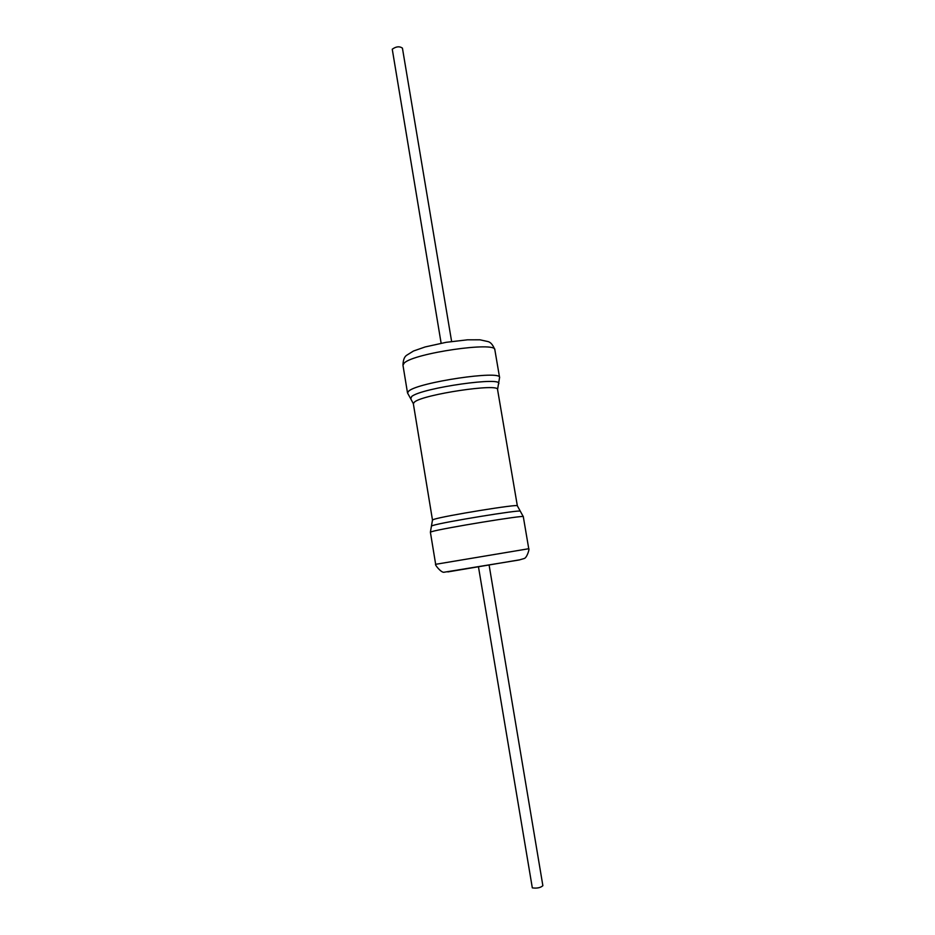 <?xml version="1.0" encoding="UTF-8"?>
<svg xmlns="http://www.w3.org/2000/svg" width="935" height="935" viewBox="0 0 935 935"><rect width="100%" height="100%" fill="white"/><g stroke="black" fill="none" stroke-linecap="round" stroke-linejoin="round"><path stroke-width="1.4" d="M489.11 565.102L542.873 885.702C540.477 887.783 536.959 888.507 532.319 887.876L478.475 566.879M441.133 343.227L392.256 49.216C396.089 46.458 399.479 46.095 402.424 48.117L451.617 341.474M520.292 511.211C521.73 509.294 442.746 522.174 432.882 525.482L431.444 526.078L432.484 520.047L433.875 519.381C443.506 515.945 519.918 503.568 517.347 505.835L523.296 516.658L528.754 548.728L435.663 564.308L430.392 532.202L431.888 531.606C442.337 528.333 526.241 514.636 523.296 516.658M497.56 389.533L498.437 384.192C505.823 375.964 421.568 387.826 411.669 396.522L410.769 398.859L413.328 403.628L414.544 401.98C423.403 394.36 499.383 383.034 497.56 389.533L517.347 505.835M494.86 349.83C493.061 345.108 490.828 342.362 488.152 341.614L479.924 339.802L467.523 339.814L446.17 342.315L425.168 346.943L413.504 351.011L406.585 355.312C404.341 356.843 403.125 360.139 402.962 365.211L404.189 363.084C413.434 353.22 496.637 341.17 494.86 349.83L499.582 377.53C501.546 369.944 418.225 382.275 408.782 391.052L407.508 392.934L410.769 398.859M447.853 571.904L519.1 559.913M430.392 532.202L431.444 526.078M413.328 403.628L432.484 520.047M499.582 377.53L498.437 384.192M402.962 365.211L407.508 392.934M528.754 548.728C529.806 548.331 526.943 558.101 524.091 558.546L519.054 560.007L444.265 572.197C441.367 573.319 434.191 564.015 435.663 564.308"/></g></svg>

